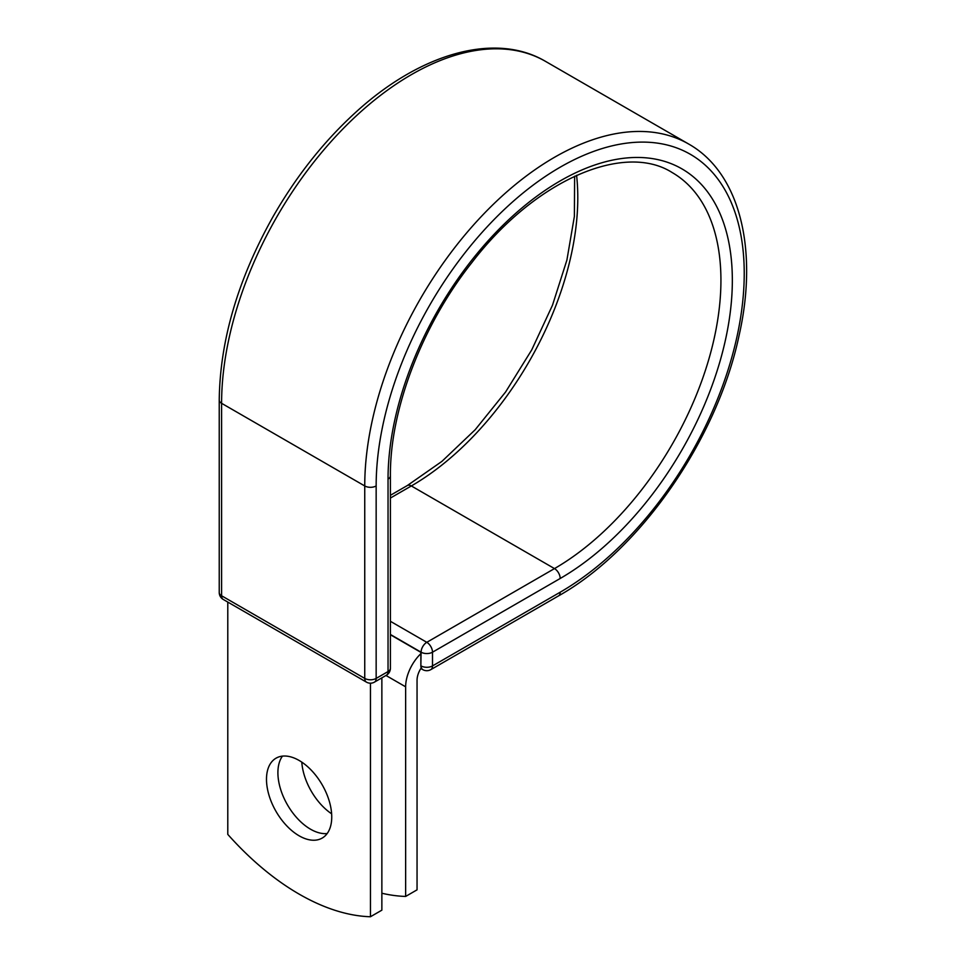<?xml version="1.0" encoding="UTF-8"?>
<svg xmlns="http://www.w3.org/2000/svg" width="965" height="965" viewBox="0 0 965 965"><rect width="100%" height="100%" fill="white"/><g stroke="black" fill="none" stroke-linecap="round" stroke-linejoin="round"><path stroke-width="1.45" d="M299.114 760.456A46.139 26.634 -120 0 0 276.05 758.176A46.139 26.634 -120 0 0 268.97 795.136A46.139 26.634 -120 0 0 299.114 835.799A46.139 26.634 -120 0 0 322.177 838.078A46.139 26.634 -120 0 0 329.258 801.107A46.139 26.634 -120 0 0 299.114 760.456M282.468 756.114A46.139 26.634 -120 0 0 282.178 793.809A46.139 26.634 -120 0 0 310.525 829.2A46.139 26.634 -120 0 0 327.171 833.543M331.622 813.809A46.139 26.634 60 0 1 301.792 762.133M381.863 893.24A235.388 135.896 -120 0 0 405.638 896.437L405.638 686.815A31.471 18.166 -60 0 1 420.861 653.655L420.861 665.79L421.09 652.195L390.403 634.475M405.638 896.437L417.049 889.839L417.049 680.228A15.331 8.854 -60 0 1 421.235 667.937A8.07 4.656 -60 0 1 420.861 665.79M420.861 653.655L420.861 652.34L390.403 634.753M370.451 683.196L370.451 916.75L381.863 910.164L381.863 677.852M370.451 916.75A235.388 135.896 60 0 1 227.788 834.387L227.788 602.076M405.638 686.815L385.988 675.476M560.195 592.208L432.501 665.922A8.07 4.656 60 0 1 430.836 669.626L558.518 595.9A8.07 4.656 -120 0 0 560.195 592.208A260.273 150.263 -60 0 0 744.232 273.445A260.273 150.263 -60 0 0 560.195 167.186A260.273 150.263 -60 0 0 376.157 485.95L376.157 678.419L388.039 671.556A8.07 4.656 0 0 0 390.403 668.263L390.403 475.793C389.86 409.896 421.922 325.507 471.813 262.637C535.587 179.321 624.584 142.12 672.171 172.554A235.388 135.896 -60 0 1 708.262 361.175A235.388 135.896 -60 0 1 554.489 568.59L426.795 642.316A8.07 4.656 60 0 1 432.501 652.195L432.501 665.922A8.07 4.656 180 0 1 421.09 665.922A8.07 4.656 120 0 0 422.767 669.626A8.07 8.07 0 0 0 430.836 669.626M390.403 475.793A8.07 4.656 0 0 1 388.039 479.086A243.457 140.564 -60 0 1 560.195 180.913A243.457 140.564 -60 0 1 732.339 280.308A243.457 140.564 -60 0 1 560.195 578.481L432.501 652.195A8.07 4.656 180 0 1 421.09 652.195A8.07 4.656 120 0 1 426.795 642.316L390.403 621.303M560.195 578.481A8.07 4.656 -120 0 0 554.489 568.59L411.343 485.95L390.403 498.049M576.587 175.316A235.388 135.896 -60 0 1 411.343 485.95A8.07 4.656 -120 0 0 407.314 485.552L390.403 495.31M219.236 400.017A8.07 4.656 0 0 0 221.6 403.31A268.342 154.931 -60 0 1 338.727 133.267A268.342 154.931 -60 0 1 545.514 61.374C494.864 31.399 419.027 53.618 354.215 113.689C322.901 142.518 295.809 176.909 272.914 216.872C237.885 279.452 219.984 340.5 219.236 400.017L219.236 592.486A8.07 4.656 0 0 0 221.6 595.779L364.746 678.419A8.07 4.656 0 0 0 376.157 678.419A8.07 4.656 -120 0 1 374.48 682.11L386.374 675.247A8.07 4.656 -120 0 0 388.039 671.556L388.039 479.086M219.236 592.486A8.07 8.07 0 0 0 223.277 599.47A8.07 4.656 120 0 1 221.6 595.779L221.6 403.31L364.746 485.95A268.342 154.931 -60 0 1 481.873 215.907A268.342 154.931 -60 0 1 688.648 144.014L545.514 61.374M223.277 599.47L366.411 682.11A8.07 4.656 120 0 1 364.746 678.419L364.746 485.95A8.07 4.656 0 0 0 376.157 485.95M558.518 595.9C640.374 550.014 717.212 439.039 738.973 335.977C758.635 249.766 739.962 172.904 688.648 144.014M407.314 485.552L441.91 461.391L475.178 429.739L505.576 392.019L531.727 349.897L552.475 305.254L566.901 260.067L574.38 216.389L574.633 176.209M420.849 668.516L422.767 669.626M386.374 675.247A8.07 8.07 0 0 0 390.403 668.263M366.411 682.11A8.07 8.07 0 0 0 374.48 682.11"/></g></svg>

